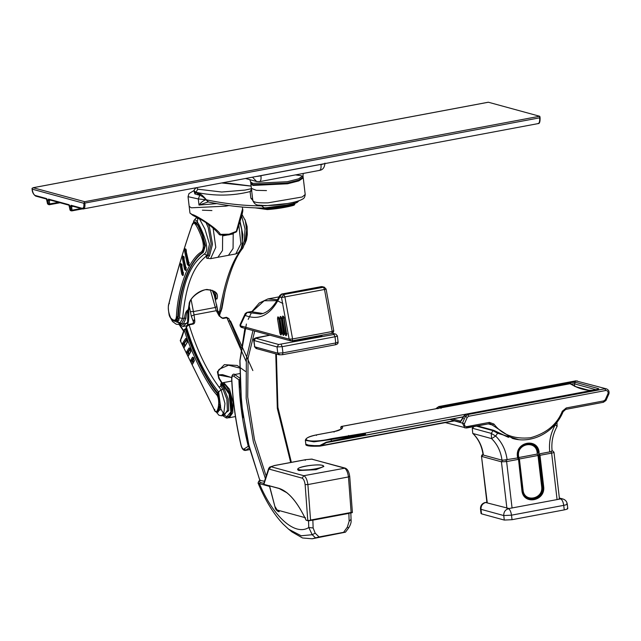 <?xml version="1.0" encoding="UTF-8"?>
<svg xmlns="http://www.w3.org/2000/svg" width="641" height="641" viewBox="0 0 641 641"><rect width="100%" height="100%" fill="white"/><g stroke="black" fill="none" stroke-linecap="round" stroke-linejoin="round"><path stroke-width="0.96" d="M483.018 454.469L481.896 455.07L481.495 456.24L487.28 502.929L485.71 502.496C482.497 503.481 480.918 505.757 480.99 509.323L480.502 509.002L481.03 513.521L481.519 513.842L504.283 520.067L512.039 519.691L564.256 509.883C567.365 509.234 568.383 508.682 567.301 508.225M566.772 503.714L567.261 504.034C566.844 501.478 565.402 499.804 562.934 499.002L560.691 498.914C562.149 499.676 563.167 501.823 563.727 505.364C566.836 504.715 567.846 504.163 566.772 503.714M560.691 498.914L509.026 508.521M504.283 520.067L503.754 515.548C503.682 511.975 505.252 509.707 508.473 508.722C509.932 509.483 510.949 511.63 511.51 515.172L503.754 515.548L480.99 509.323L481.519 513.842M483.018 454.517L482.865 454.934L502.488 460.302L517.383 457.986L518.465 458.94L521.894 490.365C523.072 505.541 545.988 501.238 543.624 486.287L539.978 455.302L551.629 453.115L557.085 499.595M509.082 508.513L487.28 502.929M485.71 502.496L486.888 502.175M559.184 499.099L559.12 498.49M552.093 450.887L550.956 451.681L539.506 453.836L539.978 455.302M539.634 454.966L538.608 455.414L538.937 453.86M518.465 458.94L522.319 490.245C523.433 504.707 545.275 500.605 543.023 486.359L539.377 455.374M480.502 509.002L480.502 509.002C480.357 505.869 481.752 503.746 484.676 502.632L485.293 502.48M556.749 426.377C557.502 426.513 556.997 426.009 555.25 424.871L556.1 423.324M518.529 439.598L497.608 433.244L497.688 432.483L494.091 430.488L493.081 430.688L491.222 433.372L472.649 428.292L473.787 426.642M501.967 460.158L483.394 455.078C482.288 446.481 478.835 439.301 473.026 433.532L491.599 438.612C497.416 444.381 500.869 451.56 501.967 460.158L507.135 459.909C505.917 450.399 502.095 442.442 495.661 436.056L491.599 438.612L491.222 433.372L495.661 436.056L497.608 433.244L493.081 430.688L476.455 426.137M472.762 433.388L472.265 428.3L472.762 433.388C478.523 439.085 481.96 446.24 483.066 454.87L483.394 455.078M438.684 406.602L440.375 406.955L570.274 382.557L575.442 382.308L598.47 388.606C599.183 388.911 598.51 389.279 596.434 389.712L466.536 414.11L463.988 415.929L462.858 417.98C461.408 420.889 460.286 422.243 459.493 422.05L449.894 419.43M462.858 417.98L463.395 418.413L462.858 417.98M605.713 390.513L468.811 416.225L467.281 417.323L464.469 423.685C464.252 425.616 465.029 426.594 466.816 426.634L489.428 422.387L493.971 424.086C502.071 434.806 514.25 439.365 530.492 437.763C546.404 433.324 557.005 424.486 562.293 411.25L566.243 407.956L603.718 400.921L605.248 399.824L608.061 393.462C608.277 391.539 607.5 390.553 605.713 390.513L604.904 388.799L468.002 414.511L466.448 414.102L463.868 415.929L460.623 421.145L452.506 418.934M341.06 426.626L341.332 426.513C344.417 427.539 342.07 429.214 334.281 431.553L316.686 434.854C295.084 439.622 310.252 443.772 331.02 438.773L365.29 433.068L365.658 435.119L355.346 436.473L326.381 442.627L326.221 442.218L319.651 445.607L310.124 445.663L305.821 444.205C305.172 445.888 309.859 446.529 319.867 446.136L319.651 445.607L319.899 446.128L321.085 445.647L320.716 445.263M365.674 435.111L463.371 416.762L365.682 435.111M341.421 428.669L340.748 427.251L341.477 428.372C340.836 429.75 338.408 430.8 334.209 431.537L316.614 434.846C309.435 436.217 305.685 438.051 305.364 440.343L313.89 441.825L331.381 439.494L364.825 433.837L364.969 434.582L355.835 435.824L326.221 442.218M84.211 202.564L84.7 201.699L539.658 116.253L540.083 117.648C540.171 121.79 539.546 123.769 538.216 123.585L83.034 208.966C84.564 208.99 85.189 207.075 84.892 203.229L84.211 202.564L83.859 203.277L32.162 189.143C32.707 192.604 33.701 194.712 35.127 195.449L46.328 198.51L47.562 203.846L49.317 204.743L49.541 204.054L49.012 204.735L60.03 202.748L49.421 204.719M539.658 116.253L488.378 102.231L33.42 187.677L32.066 188.31L32.162 189.143L32.066 188.31M488.29 102.223L33.108 187.717L84.7 201.699M58.595 202.356L48.508 204.102L48.083 200.489L48.524 199.111L68.827 204.663L70.061 210L71.007 210.256L70.582 206.642L71.031 205.264L82.224 208.325C83.57 208.341 84.115 206.658 83.859 203.277L539.618 117.824L539.882 116.422L539.618 117.824C539.906 121.67 539.289 123.585 537.759 123.561M49.037 199.736L69.34 205.288L69.997 209.96L70.574 210.625L71.816 210.897L71.007 210.256L72.04 210.208L71.816 210.897L72.04 210.208L81.095 208.509M70.061 210L70.47 209.775L70.061 210L70.879 210.641M256.977 176.403L260.991 175.882C261.28 179.728 260.663 181.643 259.132 181.619L256.632 181.523L252.546 177.237M295.453 174.905L300.974 175.642L302.792 176.467M303.001 175.786L303.153 177.076L298.754 180.121L287.432 183.014L252.963 184.664L250.783 183.23L250.631 181.94L252.81 183.374L287.28 181.724L298.602 178.831L303.001 175.786L303.217 173.447M319.154 170.346C320.676 170.37 321.301 168.455 321.005 164.609L324.025 163.816M265.358 205.545L261.584 205.873C243.452 205.777 225.047 203.758 206.362 199.824L205.793 199.728C203.053 200.777 200.793 202.564 199.006 205.064L198.285 198.942L188.045 196.683L189.175 206.37L191.355 207.804L225.832 206.154L191.355 207.804L189.175 206.37L189.968 213.084L192.148 214.511C195.545 214.751 218.06 228.925 220.384 234.358L229.117 234.173L236.393 231.353L236.289 231.978L228.957 234.862L220.224 235.015L228.901 234.862L236.136 232.026L242.57 208.902C243.949 210.633 239.446 222.772 236.737 231.369M287.977 203.469L265.406 205.761L262.586 205.457M194.031 190.697L199.567 195.209C201.362 195.737 203.622 197.26 206.354 199.76L198.285 198.942L200.304 194.047C201.755 194.76 203.774 196.667 206.354 199.76L207.852 201.867M251.809 190.537L250.102 191.579C232.635 196.026 214.495 196.242 195.665 192.236L194.047 191.29L195.721 192.733L197.732 189.191L196.763 187.717M221.946 182.981L251.12 186.106M252.754 200.032L250.879 198.189L250.102 191.579L251.993 188.542M252.794 200.377L250.879 198.189L252.634 198.966M194.159 191.555L194.88 193.943L198.822 195.024L199.655 193.806L200.304 194.047M295.613 202.155C305.012 201.939 272.056 208.133 264.404 208.021L261.584 205.873L261.512 205.224M293.754 203.037C294.139 203.133 299.171 202.844 286.215 205.44L264.893 208.045M265.823 207.748L266.44 208.702L261.832 208.037M228.861 205.545L225.832 206.154L228.861 205.545M216.762 203.622L199.006 205.064L208.469 201.843L205.793 199.728M293.81 203.558C294.668 203.606 299.002 203.718 284.284 206.514L266.44 208.702L267.393 209.575C274.805 209.062 282.28 207.972 289.796 206.314L294.379 204.968L294.924 203.213M293.017 204.775C293.818 204.808 297.833 204.824 284.147 207.42L267.561 209.559M202.396 210.184L211.923 210.569M233.212 233.909L233.068 248.492L228.468 255.31L217.908 257.297L222.499 250.471L222.643 235.888L233.212 233.909L233.556 233.116M220.095 234.967L219.318 234.59C215.4 229.638 209.839 224.951 202.652 220.528L192.829 215.352L189.968 213.084M222.643 235.888L222.723 235.143M221.634 234.918L222.435 235.159M219.903 234.213L220.216 235.015L220.384 234.358M212.964 226.986L215.777 247.386L210.585 258.668L207.428 258.371L209.495 255.855L212.5 244.181L209.455 227.05L207.852 223.252M208.101 258.411C205.801 258.427 205.865 257.337 208.285 255.15L206.955 255.406C199.239 262.217 186.707 272.922 182.637 318.449L179.456 317.84L177.389 322.423L171.307 319.042M219.054 313.914L219.599 311.502C227.771 265.15 237.803 254.95 241.513 248.908L244.181 240.944L245.062 228.997L241.705 216.161M217.78 310.813L216.538 304.539M215.688 300.204L215.977 298.554L217.011 298.938C218.877 293.033 215.072 289.948 205.585 289.692C195.817 291.278 188.606 301.126 189.159 304.171L188.254 309.651C186.09 310.901 184.864 313.713 184.568 318.08L182.637 318.449L179.151 324.458L181.411 324.042L184.568 318.08L185.906 318.441L183.054 324.618L178.142 321.846M193.318 222.715L193.414 222.443C194.367 219.567 195.713 217.932 197.444 217.547L197.636 217.523M199.223 218.421L204.896 228.997L209.487 244.165L206.955 255.406L204.279 254.012C196.258 260.695 183.238 271.039 179.456 317.84M193.326 223.02C194.135 216.61 197.276 219.879 202.74 232.827C209.407 248.788 206.041 253.003 204.279 254.012M213.637 291.022L215.977 298.554L215.777 294.003C215.745 291.687 213.084 290.229 207.78 289.62C205.176 288.33 189.952 295.613 189.632 303.794L188.742 310.436C189.127 320.348 188.238 325.516 186.066 325.932L182.973 326.501L179.736 324.354M189.568 303.522L189.159 304.171L189.568 303.522M188.254 309.651L187.933 310.653C186.811 312.039 186.138 314.635 185.906 318.441M187.933 310.653L188.678 310.404L187.933 310.653L187.613 322.111L182.973 326.501M217.379 309.611L216.69 305.629M217.66 311.871L219.599 311.502L221.089 310.02M240.992 249.012L242.947 247.987C233.933 258.948 226.658 279.78 221.129 310.476L219.575 315.22L217.756 310.757L214.286 295.293L212.203 290.253M242.947 247.987L245.399 241.433L246.36 235.992L246.665 227.827L245.391 220.76L242.082 214.599M246.729 229.374L244.838 243.564M245.287 220.448L247.258 234.67L244.91 243.74L244.157 244.686M175.418 321.037L176.035 320.925L178.358 316.87C179.857 288.626 189.223 261.776 203.293 252.362L205.424 245.639L202.636 234.806L198.494 225.552L195.217 221.898L194.519 222.026L191.98 225.231C183.719 248.916 176.003 275.125 168.815 303.85C168.086 305.541 168.166 309.018 169.04 314.29C169.48 318.673 174.985 322.327 175.418 321.037L177.701 316.991C178.567 301.342 181.868 286.559 187.605 272.641C192.773 262.017 197.749 255.302 202.54 252.506L204.687 246.12L202.276 235.391L197.957 225.576L194.519 222.026M201.434 251.905C204.479 248.428 203.854 241.865 199.551 232.21C195.529 222.876 192.989 220.64 191.947 225.512C183.807 248.78 176.099 274.989 168.823 304.13C167.718 307.872 168.351 312.488 170.714 317.96C174.056 321.293 175.946 320.877 176.395 316.718C177.212 300.877 180.522 285.974 186.307 272C191.531 261.344 196.571 254.645 201.434 251.905L203.293 252.362M181.732 274.14C182.997 276.463 183.446 275.902 183.094 272.481L181.547 264.989C180.73 262.65 180.345 263.187 180.377 266.616L181.732 274.14L182.709 273.763L183.206 274.741M184.44 269.108C185.81 271.399 186.275 270.847 185.842 267.433L183.679 257.466C182.893 255.118 182.509 255.663 182.525 259.084L184.44 269.108L185.401 268.707L185.994 269.677M187.3 264.26C188.791 266.536 189.279 265.975 188.758 262.586L185.858 250.15C185.105 247.811 184.72 248.347 184.72 251.769L187.3 264.26L188.254 263.836L188.951 264.805M183.59 272.649L183.094 272.481L183.59 272.649M182.068 265.246L181.547 264.989L182.068 265.246C181.764 263.667 181.531 264.028 181.371 266.327L180.377 266.616M188.959 263.659L188.19 261.111M189.231 262.706L188.758 262.586L189.231 262.706M186.387 250.423L185.858 250.15L186.387 250.423M185.842 250.278L185.722 251.496L184.72 251.769M184.199 257.73L183.679 257.466L184.199 257.73C183.927 256.152 183.703 256.504 183.526 258.804L182.525 259.084M183.59 331.525L183.286 330.139L178.51 322.776M189.023 304.932L191.29 316.133L193.614 322.367L192.508 323.697L188.758 324.402L186.523 326.285L185.802 328.673L184.159 329.61L180.249 340.675L214.006 409.198C215.36 411.65 216.57 412.652 217.62 412.211L220.135 404.03L217.467 393.646C207.163 382.3 191.21 349.257 185.409 329.25L184.223 329.907C182.853 334.971 181.523 338.536 180.233 340.603L213.958 409.006C216.979 418.805 221.441 399.968 216.466 394.568C206.073 383.278 190.048 350.122 184.223 329.907L184.6 329.338M191.13 299.74L194.055 314.875L191.29 316.133M246.064 361.34L226.874 317.752L223.124 318.457L219.174 315.989L216.281 310.701L215.28 307.48L193.67 311.534L190.217 311.662M245.439 371.403L237.17 365.45L224.342 364.665L217.395 371.804L218.749 378.286L221.61 382.901C220.071 384.055 220.544 386.227 223.036 389.416L221.097 389.776C203.726 367.565 194.167 341.22 189.127 324.843L192.869 324.138C194.311 323.889 194.944 322.703 194.768 320.572L194.055 314.875L216.281 310.701L217.7 311.173M219.174 315.989L219.863 316.245L219.174 315.989M218.781 315.148L219.543 315.436M194.584 319.699L193.133 320.396M194.768 320.572L193.454 321.205M180.233 340.603L180.962 340.804L180.233 340.603L180.802 339.562M190.425 352.302C190.898 349.714 190.441 348.255 189.055 347.935L186.771 351.613C187.14 354.481 187.677 355.923 188.39 355.931L190.922 351.428M187.02 342.879C187.613 340.259 187.172 338.801 185.698 338.496L182.653 343.127C183.062 346.028 183.606 347.462 184.287 347.454L187.509 342.022M193.951 361.556C194.311 358.984 193.838 357.526 192.532 357.197L190.898 359.938C191.202 362.774 191.739 364.216 192.5 364.264L194.447 360.667M190.898 359.938L191.859 360.442L193.486 357.766L192.532 357.197M193.077 362.477L192.629 360.298L193.742 358.287M193.013 363.303L192.5 364.264L193.013 363.303L191.859 360.442L192.629 360.298M184.848 345.563L184.4 343.48L187.356 338.977L185.698 338.496M188.959 354.088L188.51 351.965L190.722 348.392L189.055 347.935M186.707 339.057L183.622 343.632L182.653 343.127M184.4 343.48L183.622 343.632L184.8 346.485L184.287 347.454L184.8 346.485M190.024 348.504L187.733 352.117L186.771 351.613M188.51 351.965L187.733 352.117L188.903 354.97L188.39 355.931L188.903 354.97M188.582 324.787L189.127 324.843L186.651 326.581L186.018 329.137L184.872 329.097M217.62 412.211L218.164 412.107L220.56 405.793L218.124 393.526C205.737 378.078 195.032 356.612 186.018 329.137M186.771 326.581L186.411 327.054C191.515 343.704 201.154 370.226 218.637 391.963L220.921 409.415L216.37 412.035M216.177 411.931L218.942 415.248L221.626 415.809L223.933 412.347L224.959 403.461L221.097 389.776L218.637 391.963M231.713 377.605L222.475 374.616L218.012 374.921L231.721 377.493M239.598 368.022L228.517 365.194L219.719 369.008C217.708 370.137 217.571 373.286 219.318 378.462L222.339 383.262M219.358 378.735L218.749 378.286M221.61 382.901L221.738 383.374C221.241 384.223 222.018 385.93 224.078 388.478L228.18 398.942L228.725 410.633L222.707 414.983M222.283 383.246L221.738 383.374L229.133 394.031L230.872 411.931L225.928 417.764C227.547 418.549 229.133 417.603 230.688 414.943C232.29 411.017 232.475 405.689 231.257 398.974C229.903 392.444 227.827 387.733 225.031 384.832L222.283 383.246M226.329 317.696L228.893 318.649L241.04 347.67M229.278 320.764L230.536 321.205L229.807 320.909L230.391 322.447M233.492 402.091L233.877 405.32M239.91 386.9L239.213 387.268M243.171 417.732L239.638 380.065M249.221 447.258L248.219 446.096C242.723 423.845 239.622 401.907 238.917 380.257L240.311 378.51M264.477 481.255L259.893 480.405M315.452 537.823L312.223 534.714L315.196 533.168L319.066 536.934L312.191 538.777L302.504 537.975L291.943 531.886L288.69 529.242L301.166 535.772L312.223 534.714L308.77 527.503L313.137 527.984L312.856 520.155L348.864 513.393L350.539 512.463M315.196 533.168L313.137 527.984M308.521 520.356L308.77 527.503C295.148 536.325 273.226 516.854 259.405 483.635C257.914 483.282 257.626 482.921 258.539 482.553M309.972 520.46L312.856 520.155M348.864 513.393L349.145 521.221L347.342 527.126L343.592 532.326L345.459 532.19L312.191 538.777M345.459 532.19L348.648 527.936C350.611 524.755 351.42 522.135 351.084 520.083L350.819 512.656M319.066 536.934L343.592 532.326M251.464 311.726L262.746 313.481M246.657 312.624L252.049 311.486M333.56 330.796L332.206 331.501L331.758 333.376L292 340.812L292.592 338.945L284.82 296.551L283.618 294.523L281.519 297.552L279.748 297.071L281.848 294.035L321.462 286.599L320.885 286.96L323.232 287.08L324.434 289.115L332.206 331.501L292.592 338.945L289.147 339.137L281.519 297.552L325.932 289.211M240.079 324.618L245.231 313.577L245.086 315.396L247.25 312.383L260.446 314.074C267.618 312.992 274.06 306.791 279.772 295.485L279.748 297.071C270.919 314.843 259.365 320.949 245.086 315.396L240.231 325.764L240.079 324.618C239.854 325.949 240.359 326.886 241.593 327.439L290.509 340.812L291.31 340.844L289.147 339.137L240.231 325.764L242.394 327.471M284.933 333.616L282.433 318.168C282.465 315.404 282.985 315.316 284.003 317.904L286.575 333.857C286.399 336.453 285.846 336.373 284.933 333.616L285.958 333.528L283.53 316.734M282.361 333.24L279.989 318.585C280.013 315.821 280.534 315.733 281.551 318.321L284.003 333.48C283.827 336.076 283.274 335.996 282.361 333.24L283.386 333.152L281.087 317.151M279.788 332.863L277.545 319.002C277.569 316.237 278.09 316.149 279.107 318.737L281.431 333.104C281.255 335.7 280.702 335.62 279.788 332.863L280.814 332.775L278.643 317.567M321.462 286.599L324.234 287.12L283.618 294.523L281.848 294.035M283.586 316.838L286.535 334.722M281.143 317.255L283.963 334.346M278.699 317.672L281.391 333.969M264.132 484.404L278.835 488.314C288.354 491.294 297.448 501.927 306.118 520.204L307.8 520.716L305.132 484.628C304.603 481.079 303.61 478.915 302.143 478.138L269.268 469.148L268.747 469.476L263.916 484.235L263.996 483.09L264.116 484.396L279.035 488.474L287.2 492.929M352.213 512.375L307.8 520.716M310.548 520.067L309.074 520.764L352.213 512.664L351.124 512.447L310.548 520.067L307.896 484.564C307.183 479.724 305.821 476.768 303.818 475.71L270.951 466.72L269.741 467.041L268.667 468.459L263.739 483.522L264.036 484.396L278.963 488.474C288.386 491.383 297.432 501.951 306.086 520.188M323.873 466.472L316.045 469.693L298.81 470.518L297.72 469.805L298.778 470.262L316.013 469.436L323.873 466.472L322.447 465.334C317.391 463.924 296.855 466.424 297.688 469.541M311.606 459.084L344.393 468.09C346.396 469.148 347.751 472.105 348.472 476.944L351.124 512.447M564.256 509.883L563.727 505.364L511.51 515.172L512.039 519.691M505.941 460.142L506.614 461.576L512.071 508.049M482.865 454.934L481.816 456.456L501.438 461.816L506.614 461.576L518.257 459.389M543.624 486.287L542.246 486.399L538.608 455.414L538.007 455.487L519.394 458.98L523.04 489.964C524.042 502.961 543.672 499.275 541.645 486.463L538.007 455.487L537.334 454.052L518.721 457.546L519.394 458.98L518.978 459.1L517.607 457.866M502.488 460.302L501.438 461.816L506.903 508.297M550.956 451.681L551.629 453.115C553.704 452.682 554.377 452.314 553.656 452.009M521.894 490.365L522.615 490.085C523.681 503.794 544.385 499.9 542.246 486.399L541.645 486.463M523.04 489.964L522.615 490.085L518.673 459.26M538.728 454.132L538.552 452.65L539.153 452.578C537.983 437.402 515.068 441.713 517.431 456.656L517.591 458.027M551.781 450.807C552.502 451.104 551.821 451.472 549.754 451.913C548.728 442.354 550.563 433.34 555.25 424.871M518.008 457.914L518.152 456.376C516.013 442.867 536.725 438.973 537.783 452.69L538.552 452.65C537.438 438.188 515.596 442.29 517.848 456.536L517.431 456.656M537.783 452.69L537.182 452.754C536.172 439.758 516.542 443.444 518.569 456.256L518.353 458.075M494.091 430.488L508.569 437.37L497.761 432.523M497.608 433.244L497.688 432.483M518.569 456.256L518.721 457.546M537.334 454.052L537.182 452.754M468.811 416.225L468.002 414.511L465.454 416.33L462.457 423.1L464.869 427.948L488.987 423.765L489.428 422.387M467.281 417.323L463.988 415.929M464.469 423.685L453.772 420.72M466.816 426.634L466.48 428.012L488.987 423.765M489.179 423.733L490.477 423.821L512.568 438.46C532.014 444.237 554.785 432.114 563.118 411.706L565.803 409.335L603.269 402.3L603.718 400.921M493.971 424.086L492.224 424.975L488.33 423.909M562.293 411.25L562.974 411.69M566.243 407.956L565.803 409.335M565.907 409.343L603.269 402.3M605.248 399.824L605.817 400.473M608.061 393.462L608.814 393.702M606.402 388.855L575.81 380.842L606.402 388.855C608.581 389.728 609.431 391.355 608.95 393.742L605.969 400.481L603.381 402.3M436.2 408.637L438.909 406.554L577.309 380.898M575.602 380.882L438.797 406.546L436.209 408.373L436.874 408.517M598.053 389.239L466.352 414.15M437.827 408.774L440.375 406.955L441.048 408.389M459.493 422.05L460.727 421.073M570.274 382.557L570.947 383.991L574.392 383.823L596.082 389.752M575.442 382.308L574.392 383.823L574.697 386.411M598.47 388.606L597.42 390.121M576.355 386.86L588.558 390.201M569.737 383.622L569.985 383.574C578.326 388.775 586.315 390.962 593.943 390.121L594.039 390.137M570.746 384.191L569.985 383.574L341.332 426.513L340.748 427.251M341.573 429.125L341.012 428.388L341.204 426.481L570.45 383.655C578.703 388.799 586.555 390.946 593.991 390.113L365.29 433.068L364.825 433.837M463.291 416.906L326.381 442.627L321.085 445.647L454.285 420.624M320.492 446.016L454.333 420.881M319.835 446.128L306.614 444.958M341.453 428.492L340.804 427.98M334.281 431.553L334.073 432.114L334.281 431.553M316.686 434.854L316.478 435.423L316.686 434.854M331.02 438.773L331.469 441.24M348.616 435.471L349.065 437.939M365.658 435.119L364.969 434.582M356.035 436.353L355.835 435.824L356.035 436.353L365.626 435.119M82.224 208.325L83.498 208.99M540.018 117.599L539.618 117.824M71.031 205.264L71.84 205.905L71.616 206.594L70.582 206.642M73.09 206.314L71.616 206.594L72.04 210.208M71.92 210.873L82.497 208.886M82.152 208.309L84.564 207.852M69.637 206.386L70.045 206.162L69.637 206.386M47.562 203.846L48.371 204.487M47.138 200.232L47.546 200.008L47.138 200.232M35.127 195.449L35.944 196.09M46.328 198.51L47.138 199.151M49.541 204.054L49.341 199.752L48.524 199.111M48.083 200.489L50.591 200.16M68.827 204.663L69.637 205.304M320.981 164.384L260.959 175.658M252.939 200.144C252.474 202.195 257.474 203.101 267.93 202.852L302.207 196.987L305.204 194.503C304.924 197.027 304.042 198.55 302.552 199.087C298.866 201.338 291.254 203.205 279.724 204.687C271.552 205.641 264.749 205.793 259.309 205.144C256.44 205.336 254.277 203.846 252.826 200.657L251.392 188.39L256.352 190.337L266.488 190.593M194.88 193.943L195.721 192.733L199.655 193.806M222.219 182.933L228.941 183.334M251.392 188.39L250.871 184.007L253.051 185.433L287.521 183.791L298.85 180.898L303.241 177.853L305.204 194.503M251.424 188.686L244.95 190.097L221.706 192.012L197.732 189.191M208.221 201.955C227.066 205.921 245.655 207.956 263.972 208.061L287.16 204.936L296.959 202.604L299.002 200.721M264.837 207.692L266.68 209.503M287.12 182.925L287.521 183.791M192.148 214.511L193.229 215.368M236.393 231.353L236.136 232.026M229.117 234.173L228.901 234.862M210.585 258.668L235.792 253.932L240.896 243.78L238.764 224.174M196.995 223.116L198.093 217.9M198.181 217.235L197.26 218.557M209.495 255.855L208.285 255.15L211.153 244.013L208.245 227.651L206.106 222.836M240.046 221.409L242.915 234.774L241.809 246.473M177.886 322.086L176.66 320.284M188.694 310.484L187.693 323.304L181.587 323.993M179.063 320.228L177.669 316.999M177.469 319.979L176.355 317.255M221.938 308.161L221.353 308.794M191.947 225.512L192.604 224.743M168.823 304.13L169.432 303.377L168.823 304.13M176.395 316.718L178.358 316.87M182.068 266.191L181.371 266.327L182.709 273.763L183.414 273.635M186.411 251.368L185.722 251.496L188.254 263.836L188.975 263.699M184.215 258.676L183.526 258.804L185.401 268.707L186.114 268.571M186.331 267.585L185.842 267.433L186.331 267.585M216.626 306.702L215.28 307.48L210.344 289.748M182.156 328.729L181.643 327.343M177.309 320.171L176.315 317.527M223.124 318.457L222.579 318.401M183.679 331.229L183.286 330.139M192.869 324.138L192.332 324.082M214.775 409.455L214.006 409.198M216.466 394.568L218.124 393.526M224.078 388.478L223.036 389.416L226.882 399.239L227.403 410.216L224.358 415.296L221.642 415.809M223.084 383.943L230.071 394.471L231.625 411.274L229.198 416.482M224.542 415.256L220.977 409.174M220.336 407.452L219.326 404.006M229.807 320.909L229.198 321.021M228.036 417.74L229.27 417.732L232.755 412.74L233.052 402.171L229.534 389.279L223.941 382.813L222.082 382.925M223.316 384.087L219.07 387.228M218.22 391.467L218.108 393.526M224.598 415.24L226.954 416.81L229.358 416.257M239.614 380.337L233.757 376.179L235.159 374.44L239.542 373.615M239.59 377.942L234.093 374.088C232.387 374.16 231.577 375.874 231.665 379.232L231.81 379.432C232.827 401.074 235.92 422.98 241.096 445.142C241.929 448.107 242.915 449.397 244.045 449.004L248.876 445.888L246.665 436.433M233.757 376.179C232.467 375.49 231.818 376.579 231.81 379.432M249.83 449.597L245.479 450.415L249.365 447.811M244.045 449.004L245.872 450.246L249.806 449.509M265.374 478.515L253.331 441.793L246.176 398.414L246.352 358.471L252.987 330.556M259.861 480.333L249.277 447.218L241.529 405.256L239.958 360.691L246.392 324.042M248.179 319.402L250.984 313.657M252.242 311.566L264.196 300.757L276.968 300.661M277.649 300.901L282.913 303.481M279.099 296.847L267.89 298.946L277.529 299.732M260.046 480.197L258.748 481.191L260.382 480.141M269.532 486.407L259.405 483.635L260.238 482.425L259.276 480.99M263.78 483.394L260.238 482.425M350.787 519.611L349.145 521.221M348.608 527.88L347.342 527.126M254.725 331.028L248.091 358.119L247.714 397.059L254.493 439.67L266.167 476.095M290.677 462.473L277.321 408.405L275.774 353.872M284.003 317.904L284.428 317.816L284.003 317.904M286.575 333.857L286.992 333.681L286.575 333.857M286.519 334.842L286.078 333.504M282.433 318.168L283.57 317.96M281.551 318.321L281.984 318.232L281.551 318.321M284.003 333.48L284.42 333.304L284.003 333.48M283.947 334.466L283.506 333.128M279.989 318.585L281.127 318.377M279.107 318.737L279.54 318.649L279.107 318.737M281.431 333.104L281.84 332.927L281.431 333.104M281.375 334.089L280.934 332.751M277.545 319.002L278.675 318.793M322.127 335.187L321.045 336.108L322.671 335.083M292.176 340.812L293.915 341.204L294.996 340.283M337.775 341.845C338.496 342.15 337.815 342.518 335.748 342.951L282.929 352.87L277.753 353.119L254.733 346.821L253.676 340.411L277.024 346.925L277.753 353.119L279.917 354.826M269.933 335.187L255.679 338.2L278.707 344.497L333.937 334.458L335.019 336.757L335.748 342.951L335.299 344.794L282.481 354.713L279.123 354.793L256.096 348.496L254.405 346.605M281.119 344.377L282.2 346.677L282.929 352.87L282.481 354.713M256.897 348.528L254.733 346.821L254.004 340.627L255.679 338.2M333.937 334.458L334.882 333.945L332.302 333.24M334.882 333.945L332.567 333.12M278.707 344.497L277.024 346.925L282.2 346.677L335.019 336.757C337.086 336.317 337.767 335.948 337.046 335.652M305.132 484.628L307.896 484.564L348.472 476.944L349.545 476.287M302.143 478.138L303.818 475.71L345.195 468.122C347.542 469.02 349.049 471.792 349.722 476.431L352.398 512.496M269.268 469.148L270.951 466.72L274.332 465.598L269.757 467.033M268.747 469.476L268.94 468.002M278.482 511.67C276.407 510.548 275.253 508.978 275.021 506.967L269.5 485.678M305.517 517.768L277.112 509.996L275.141 506.783M279.276 511.702L277.112 509.996M274.332 465.598L306.021 459.645L311.526 459.1L345.195 468.122M322.247 465.326C329.354 466.977 305.044 471.544 299.195 469.653C292.088 468.002 316.398 463.435 322.247 465.326M305.212 460.334L305.789 459.637L312.319 459.132M567.79 508.553L567.261 504.034M486.952 502.72L481.495 456.24M559.369 498.025L562.934 499.002M559.449 498.706L553.984 452.226L552.806 450.968M552.109 451.016C551.172 442.322 552.838 434.109 557.117 426.385L556.965 422.235M472.265 428.3L473.354 426.722M493.866 430.375L477.593 425.928M445.303 422.603L466.48 428.012M489.091 423.765L490.477 423.821M320.204 446.096L454.389 420.897M305.364 440.343L305.821 444.205M49.012 204.735L47.498 203.806L46.841 199.135L35.64 196.074C33.364 194.407 32.178 192.076 32.098 189.095L32.05 188.71M71.536 205.889L82.737 208.95M82.529 208.894L71.52 210.881M245.679 178.527L256.632 181.523L259.589 181.643L319.611 170.37C322.856 169.881 324.634 167.461 324.939 163.126M249.846 179.672L250.631 181.94M194.047 190.537L188.983 193.574L188.045 196.683M195.954 187.869L194.207 189.88L194.047 191.29M229.823 183.342L251.112 186.05M267.401 209.575L255.126 207.86M251.849 188.574L244.95 190.097M250.887 183.542L250.871 184.007M242.354 207.051L242.57 208.902M235.792 253.932L238.612 252.522L241.128 248.652L242.37 243.34L241.673 229.342L239.798 222.098M207.428 258.371L208.213 258.339M170.33 317.583L172.509 321.494L176.267 324.25L179.151 324.458M244.942 219.494L247.097 226.449L247.306 234.518L246.456 239.99L244.525 244.566M225.207 290.485L221.97 308.369L220.865 311.726M183.382 274.773L181.243 263.98L181.804 264.156M186.17 249.325L185.586 249.125L189.103 264.813M183.967 256.64L183.39 256.44L186.154 269.701M183.246 330.62L179.079 324.474M228.869 318.601L226.505 317.311L222.756 318.016C221.858 318.321 220.905 317.664 219.887 316.045L219.567 315.204M192.973 363.383L194.031 360.931L193.63 357.67M184.776 346.557L187.14 342.23L186.827 339.001M188.879 355.05L190.529 351.669L190.169 348.424M222.683 415.616L225.928 417.764M252.85 370.57L230.536 321.061L229.446 320.468M229.27 417.732L235.431 416.57M231.754 381.05L222.699 382.749M231.665 379.232C232.683 400.978 235.792 422.98 240.992 445.231C241.961 448.948 243.46 450.671 245.479 450.415M267.89 298.946L259.293 302.993L252.001 311.462M244.886 328.336L239.878 360.667L240.904 399.968L247.827 441.537L259.805 480.381M258.748 481.191L258.091 483.138C265.31 500.405 273.603 514.002 282.969 523.937L288.69 529.242M276.383 354.04L277.906 407.315L291.367 462.345M245.231 313.577L247.001 312.351L251.801 311.454M279.772 295.485L281.663 294.027L322.455 286.639M292.144 340.82L290.509 340.812M331.758 333.376C332.503 333.64 333.176 332.823 333.777 330.932L326.093 289.035L324.234 287.12M283.691 316.606L286.719 334.898M281.247 317.023L284.147 334.522M278.803 317.439L281.575 334.145M293.915 341.204L321.045 336.108M291.743 340.876L292.769 341.156M335.684 333.977L337.374 335.86L338.103 342.062C338.248 343.488 337.31 344.393 335.299 344.794M269.853 335.163L256.48 337.679C254.221 338.304 253.283 339.209 253.676 340.411M275.021 506.967L269.308 485.558M274.1 465.582L305.789 459.637"/></g></svg>
